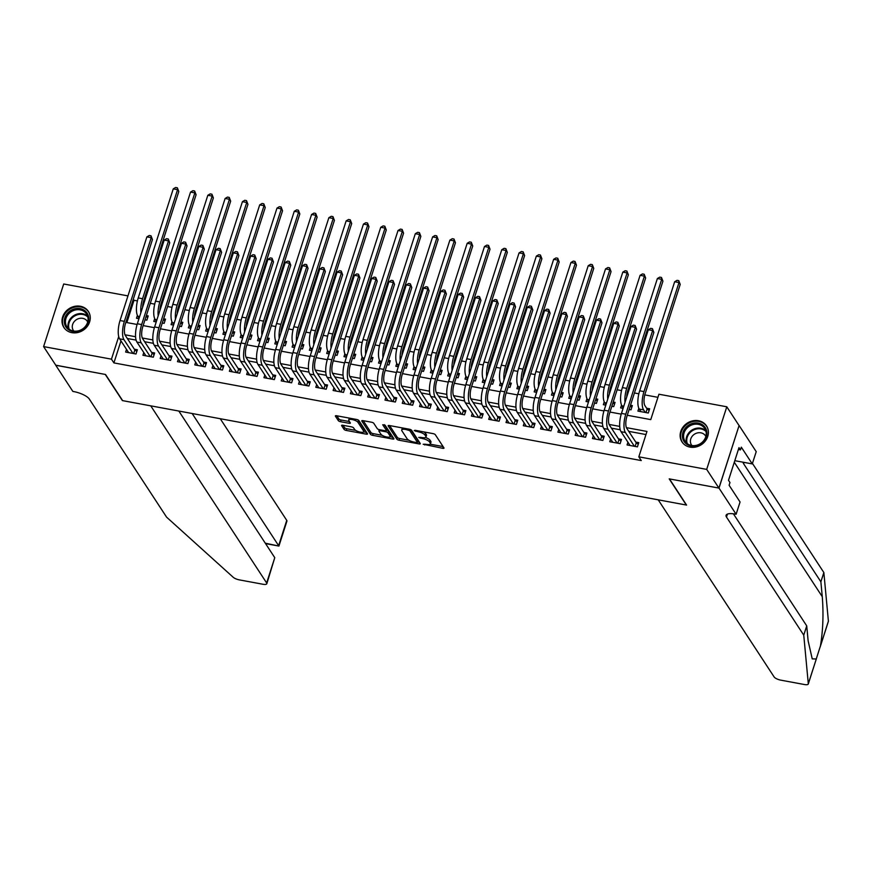 <?xml version="1.0" encoding="UTF-8"?>
<svg xmlns="http://www.w3.org/2000/svg" width="872" height="872" viewBox="0 0 872 872"><rect width="100%" height="100%" fill="white"/><g stroke="black" fill="none" stroke-linecap="round" stroke-linejoin="round"><path stroke-width="1.31" d="M423.171 444.23L442.725 448.306A1.842 0.589 -162.2 0 0 444.001 448.132A1.842 0.589 -162.2 0 0 443.935 447.881L435.302 434.681A1.842 0.589 -162.2 0 0 433.122 433.635L415.094 430.288L414.233 430.583L418.091 431.749A5.897 1.897 -162.2 0 1 425.067 435.106L425.787 436.207A5.897 1.897 -162.2 0 1 425.961 437.003A5.897 1.897 -162.2 0 1 421.885 437.548L418.702 437.406L422.56 438.572A5.897 1.897 -162.2 0 1 429.525 441.93L430.245 443.031A5.897 1.897 -162.2 0 1 430.43 443.826A5.897 1.897 -162.2 0 1 426.353 444.371L423.171 444.23M80.366 306.257A14.639 12.884 146.8 0 1 88.377 311.435A14.639 12.884 146.8 0 1 87.146 326.586A14.639 12.884 146.8 0 1 71.886 332.657A14.639 12.884 146.8 0 1 63.874 327.469A14.639 12.884 146.8 0 1 65.106 312.329A14.639 12.884 146.8 0 1 80.366 306.257M698.494 420.729A14.639 12.884 146.8 0 1 706.516 425.918A14.639 12.884 146.8 0 1 705.284 441.058A14.639 12.884 146.8 0 1 690.024 447.129A14.639 12.884 146.8 0 1 682.013 441.951A14.639 12.884 146.8 0 1 683.234 426.811A14.639 12.884 146.8 0 1 698.494 420.729M342.849 425.264A1.842 0.589 -162.2 0 0 341.584 425.438A1.842 0.589 -162.2 0 0 341.639 425.678L344.058 429.384A1.842 0.589 -162.2 0 0 346.238 430.43L366.262 434.147A1.842 0.589 -162.2 0 0 367.537 433.973A1.842 0.589 -162.2 0 0 367.483 433.722L358.839 420.522A1.842 0.589 -162.2 0 0 356.659 419.476L336.636 415.759A1.842 0.589 -162.2 0 0 335.36 415.933A1.842 0.589 -162.2 0 0 335.426 416.184L338.347 420.653A1.842 0.589 -162.2 0 0 340.527 421.71L349.094 423.291A1.842 0.589 -162.2 0 0 350.37 423.127A1.842 0.589 -162.2 0 0 350.315 422.876L348.865 420.653A4.927 1.591 -162.2 0 1 348.713 419.988A4.927 1.591 -162.2 0 1 352.997 419.726A4.927 1.591 -162.2 0 1 357.945 422.331L363.635 431.03A4.927 1.591 -162.2 0 1 363.788 431.695A4.927 1.591 -162.2 0 1 359.493 431.956A4.927 1.591 -162.2 0 1 354.555 429.351L353.607 427.901A1.842 0.589 -162.2 0 0 351.427 426.855L342.849 425.264M718.997 488.091L669.467 478.924L686.58 505.084L658.218 499.83L774.129 676.955A5.635 1.82 -162.2 0 0 780.778 680.149L804.376 684.52A5.635 1.82 -162.2 0 0 808.279 684.008A5.635 1.82 -162.2 0 0 808.3 683.757L803.755 635.154L726.485 517.063A13.145 4.24 17.8 0 1 726.082 515.287A13.145 4.24 17.8 0 1 735.161 514.077L736.121 514.251L718.997 488.091L739.096 425.492L718.909 488.08L669.206 478.87L686.318 505.03L122.647 400.64L105.534 374.48L55.83 365.281L43.6 346.598L63.7 283.989L127.955 295.891M718.909 488.08L706.691 469.398L638.827 456.83L646.97 431.444L626.412 427.64M120.979 340.898L113.905 362.905L641.269 460.569L638.827 456.83M113.905 362.905L111.463 359.166L43.6 346.598M396.847 439.161A1.842 0.589 -162.2 0 0 399.016 440.207L419.05 443.913A1.842 0.589 -162.2 0 0 420.326 443.75A1.842 0.589 -162.2 0 0 420.26 443.499L411.628 430.299A1.842 0.589 -162.2 0 0 409.448 429.242L389.424 425.536A1.842 0.589 -162.2 0 0 388.149 425.71A1.842 0.589 -162.2 0 0 388.204 425.961L396.847 439.161L397.381 437.472A1.842 0.589 -162.2 0 0 399.561 438.518L408.913 440.251M392.651 439.03L372.627 435.324A1.842 0.589 -162.2 0 1 370.447 434.278L361.815 421.067A1.842 0.589 -162.2 0 1 361.749 420.816A1.842 0.589 -162.2 0 1 363.025 420.653L371.603 422.233A1.842 0.589 -162.2 0 1 373.772 423.291L377.282 428.643A1.842 0.589 -162.2 0 0 379.462 429.689L385.141 430.746A1.842 0.589 -162.2 0 0 386.416 430.572A1.842 0.589 -162.2 0 0 386.361 430.321L382.71 424.751L385.086 425.187L393.872 438.616A1.842 0.589 -162.2 0 1 393.926 438.856A1.842 0.589 -162.2 0 1 392.651 439.03L393.141 437.504M145.003 319.806L146.867 320.155L148.229 315.926L146.354 315.577M162.29 323.011L164.154 323.359L165.517 319.13L163.642 318.781M179.578 326.215L181.452 326.564L182.804 322.335L180.94 321.986M196.865 329.42L198.74 329.758L200.102 325.529L198.227 325.191M214.163 332.613L216.027 332.962L217.39 328.733L215.515 328.384M231.451 335.818L233.325 336.167L234.677 331.938L232.813 331.589M248.738 339.023L250.613 339.372L251.964 335.142L250.101 334.793M266.025 342.227L267.9 342.576L269.263 338.336L267.388 337.998M283.324 345.432L285.188 345.77L286.55 341.541L284.675 341.192M300.611 348.626L302.486 348.974L303.838 344.745L301.974 344.396M317.899 351.83L319.773 352.179L321.136 347.95L319.261 347.601M335.197 355.035L337.061 355.384L338.423 351.154L336.548 350.806M352.484 358.239L354.348 358.577L355.711 354.348L353.836 354.01M369.772 361.433L371.646 361.782L372.998 357.553L371.134 357.204M387.059 364.638L388.934 364.987L390.296 360.757L388.422 360.409M404.357 367.842L406.221 368.191L407.584 363.962L405.709 363.613M421.645 371.047L423.52 371.385L424.871 367.156L423.007 366.818M438.932 374.241L440.807 374.589L442.159 370.36L440.295 370.011M456.23 377.445L458.094 377.794L459.457 373.565L457.582 373.216M473.518 380.65L475.382 380.999L476.744 376.769L474.869 376.421M490.805 383.854L492.68 384.203L494.032 379.963L492.168 379.625M508.093 387.059L509.967 387.397L511.33 383.168L509.455 382.819M525.391 390.253L527.255 390.602L528.617 386.372L526.743 386.024M542.678 393.457L544.553 393.806L545.905 389.577L544.041 389.228M559.966 396.662L561.841 397.011L563.192 392.782L561.328 392.433M577.253 399.867L579.128 400.204L580.49 395.975L578.616 395.637M594.551 403.06L596.415 403.409L597.778 399.18L595.903 398.831M611.839 406.265L613.714 406.614L615.065 402.384L613.201 402.036M629.126 409.469L631.001 409.818L632.364 405.589L630.489 405.24M627.927 442.213L627.055 444.938L637.421 446.856L638.784 442.627L635.753 442.071M610.64 439.008L609.757 441.733L620.134 443.652L621.496 439.423L618.466 438.867M593.342 435.804L592.47 438.529L602.846 440.447L604.209 436.218L601.179 435.662M576.054 432.599L575.182 435.324L585.559 437.254L586.911 433.024L583.891 432.458M558.767 429.406L557.895 432.131L568.261 434.049L569.623 429.82L566.593 429.253M541.479 426.201L540.596 428.926L550.973 430.844L552.336 426.615L549.306 426.059M524.181 422.996L523.309 425.721L533.686 427.64L535.037 423.411L532.018 422.855M506.894 419.792L506.022 422.517L516.398 424.446L517.75 420.217L514.731 419.65M489.606 416.587L488.723 419.323L499.1 421.241L500.463 417.012L497.432 416.445M472.308 413.393L471.436 416.118L481.813 418.037L483.175 413.808L480.145 413.252M455.021 410.189L454.149 412.914L464.525 414.832L465.877 410.603L462.858 410.047M437.733 406.984L436.861 409.709L447.227 411.639L448.59 407.398L445.559 406.843M420.446 403.78L419.563 406.516L429.94 408.434L431.302 404.205L428.272 403.638M403.147 400.586L402.275 403.311L412.652 405.229L414.004 401L410.985 400.444M385.86 397.381L384.988 400.106L395.365 402.025L396.716 397.796L393.697 397.24M368.573 394.177L367.701 396.902L378.067 398.82L379.429 394.591L376.399 394.035M351.285 390.972L350.402 393.697L360.779 395.626L362.142 391.397L359.111 390.83M333.987 387.778L333.115 390.503L343.492 392.422L344.843 388.193L341.824 387.626M316.7 384.574L315.828 387.299L326.193 389.217L327.556 384.988L324.526 384.432M299.412 381.369L298.529 384.094L308.906 386.013L310.269 381.783L307.238 381.228M282.114 378.165L281.242 380.89L291.619 382.819L292.97 378.59L289.951 378.023M264.826 374.96L263.954 377.696L274.331 379.614L275.683 375.385L272.663 374.818M247.539 371.766L246.667 374.491L257.033 376.41L258.395 372.18L255.365 371.625M230.252 368.562L229.369 371.287L239.745 373.205L241.108 368.976L238.078 368.42M212.953 365.357L212.081 368.082L222.458 370.011L223.81 365.771L220.79 365.215M195.666 362.153L194.794 364.888L205.171 366.807L206.522 362.578L203.492 362.011M178.379 358.959L177.496 361.684L187.872 363.602L189.235 359.373L186.205 358.817M161.08 355.754L160.208 358.479L170.585 360.398L171.948 356.168L168.917 355.613M143.793 352.55L142.921 355.275L153.298 357.193L154.649 352.964L151.63 352.408M645.978 434.55L628.756 431.357M620.232 429.776L611.457 428.152M602.944 426.582L594.17 424.958M585.646 423.378L576.883 421.754M568.359 420.173L559.584 418.549M551.071 416.969L542.297 415.345M533.784 413.775L525.009 412.14M516.486 410.57L507.722 408.946M499.198 407.366L490.424 405.742M481.911 404.161L473.136 402.537M464.623 400.957L455.849 399.332M447.325 397.763L438.562 396.139M430.038 394.558L421.263 392.934M412.75 391.354L403.976 389.73M395.452 388.149L386.688 386.525M378.165 384.955L369.39 383.331M360.877 381.751L352.103 380.127M343.59 378.546L334.815 376.922M326.292 375.342L317.528 373.717M309.004 372.137L300.23 370.513M291.717 368.943L282.942 367.319M274.418 365.739L265.655 364.115M257.131 362.534L248.357 360.91M239.844 359.329L231.069 357.705M222.556 356.136L213.782 354.512M205.258 352.931L196.494 351.307M187.971 349.727L179.196 348.102M170.683 346.522L161.909 344.898M153.396 343.328L144.621 341.704M136.097 340.124L127.334 338.5M126.505 349.345L125.633 352.07L135.999 353.999L137.362 349.77L134.332 349.203M657.924 397.327L644.789 394.896M638.838 393.784L634.424 392.967M628.385 391.855L627.502 391.692M621.551 390.591L617.136 389.773M611.098 388.65L610.215 388.487M604.252 387.386L599.849 386.569M593.799 385.446L592.927 385.282M586.965 384.181L582.551 383.364M576.512 382.241L575.629 382.089M569.678 380.977L565.263 380.159M559.225 379.048L558.342 378.884M552.39 377.783L547.976 376.966M541.926 375.843L541.054 375.679M535.092 374.579L530.688 373.761M524.639 372.638L523.756 372.475M517.805 371.374L513.39 370.556M507.351 369.434L506.469 369.27M500.517 368.169L496.103 367.352M490.064 366.24L489.181 366.077M483.219 364.965L478.815 364.158M472.766 363.035L471.894 362.872M465.931 361.771L461.517 360.954M455.478 359.831L454.595 359.667M448.644 358.566L444.23 357.749M438.191 356.626L437.308 356.463M431.357 355.362L426.942 354.544M420.904 353.433L420.021 353.269M414.058 352.157L409.655 351.34M403.605 350.228L402.733 350.064M396.771 348.964L392.356 348.146M386.318 347.023L385.435 346.86M379.483 345.759L375.069 344.941M369.03 343.819L368.148 343.655M362.185 342.554L357.782 341.737M351.732 340.614L350.86 340.462M344.898 339.35L340.494 338.532M334.445 337.42L333.562 337.257M327.61 336.156L323.196 335.339M317.157 334.216L316.274 334.052M310.323 332.951L305.909 332.134M299.87 331.011L298.987 330.848M293.025 329.747L288.621 328.929M282.572 327.807L281.7 327.643M275.737 326.542L271.323 325.725M265.284 324.613L264.401 324.449M258.45 323.338L254.035 322.531M247.997 321.408L247.114 321.245M241.163 320.144L236.748 319.326M230.699 318.204L229.827 318.04M223.864 316.939L219.461 316.122M213.411 314.999L212.528 314.836M206.577 313.735L202.162 312.917M196.124 311.805L195.241 311.642M189.289 310.53L184.875 309.713M178.836 308.601L177.953 308.437M171.991 307.336L167.588 306.519M161.538 305.396L160.666 305.233M154.704 304.132L150.289 303.314M144.251 302.192L143.368 302.028M137.416 300.927L134.005 300.295L126.854 322.575M638.827 408.27L637.912 411.094L648.288 413.012L649.651 408.783L646.621 408.227M621.529 405.066L620.624 407.889L623.088 408.347M604.242 401.861L603.337 404.695L605.8 405.142M586.954 398.657L586.049 401.491L588.502 401.948M569.667 395.463L568.751 398.286L571.215 398.744M552.368 392.258L551.464 395.081L553.927 395.539M535.081 389.054L534.176 391.888L536.64 392.335M517.794 385.849L516.889 388.683L519.341 389.141M500.506 382.655L499.591 385.478L502.054 385.936M483.208 379.451L482.303 382.274L484.767 382.732M465.921 376.246L465.016 379.08L467.468 379.527M448.633 373.042L447.718 375.876L450.181 376.333M431.335 369.848L430.43 372.671L432.894 373.129M414.047 366.643L413.143 369.466L415.606 369.924M396.76 363.439L395.855 366.262L398.308 366.72M379.473 360.234L378.557 363.068L381.02 363.515M362.174 357.03L361.27 359.863L363.733 360.321M344.887 353.836L343.982 356.659L346.435 357.117M327.6 350.631L326.684 353.454L329.147 353.912M310.301 347.427L309.397 350.261L311.86 350.708M293.014 344.222L292.109 347.056L294.573 347.514M275.726 341.028L274.822 343.851L277.274 344.309M258.439 337.824L257.523 340.647L259.987 341.105M241.141 334.619L240.236 337.453L242.699 337.9M223.853 331.415L222.949 334.248L225.412 334.706M206.566 328.221L205.65 331.044L208.114 331.502M189.279 325.016L188.363 327.839L190.826 328.297M171.98 321.812L171.076 324.635L173.539 325.093M154.693 318.607L153.788 321.441L156.241 321.888M137.405 315.402L136.49 318.236L138.953 318.694M739.009 425.482L726.79 406.788L706.691 469.398M134.005 300.295L133.296 299.205M627.273 415.257L650.774 419.606L658.927 394.22L726.79 406.788M125.851 322.389L137.111 324.471M143.139 325.594L154.399 327.676M160.426 328.798L171.686 330.88M177.725 331.992L188.973 334.085M195.012 335.197L206.272 337.279M212.299 338.401L223.559 340.483M229.598 341.606L240.846 343.688M246.885 344.811L258.134 346.893M264.172 348.004L275.432 350.097M281.46 351.209L292.72 353.291M298.758 354.413L310.007 356.495M316.046 357.618L327.305 359.7M333.333 360.812L344.593 362.905M350.631 364.016L361.88 366.098M367.919 367.221L379.167 369.303M385.206 370.426L396.466 372.508M402.493 373.619L413.753 375.712M419.792 376.824L431.041 378.917M437.079 380.029L448.339 382.11M454.367 383.233L465.626 385.315M471.654 386.438L482.914 388.52M488.952 389.631L500.201 391.724M506.24 392.836L517.499 394.918M523.527 396.041L534.787 398.123M540.825 399.245L552.074 401.327M558.113 402.439L569.372 404.532M575.4 405.644L586.66 407.725M592.688 408.848L603.947 410.93M609.986 412.053L621.235 414.135M118.723 336.57L111.463 359.166M619.698 426.397L609.114 424.435M602.41 423.193L591.826 421.231M585.123 419.999L574.539 418.037M567.825 416.794L557.241 414.832M550.537 413.59L539.953 411.628M533.25 410.385L522.666 408.423M515.962 407.18L505.379 405.229M498.664 403.987L488.08 402.025M481.377 400.782L470.793 398.82M464.089 397.578L453.505 395.615M446.791 394.373L436.207 392.422M429.504 391.179L418.92 389.217M412.216 387.975L401.632 386.013M394.929 384.77L384.345 382.808M377.631 381.565L367.047 379.603M360.343 378.361L349.759 376.41M343.056 375.167L332.472 373.205M325.768 371.963L315.184 370M308.47 368.758L297.886 366.796M291.183 365.553L280.599 363.602M273.895 362.36L263.311 360.398M256.597 359.155L246.013 357.193M239.31 355.95L228.726 353.988M222.022 352.746L211.438 350.795M204.735 349.552L194.151 347.59M187.436 346.348L176.853 344.386M170.149 343.143L159.565 341.181M152.862 339.938L142.278 337.976M135.563 336.734L124.979 334.783M430.43 443.826L430.975 442.137A5.897 1.897 -162.2 0 0 430.79 441.33L430.245 443.031M425.46 437.493A5.897 1.897 -162.2 0 1 430.07 440.24L430.79 441.33M425.961 437.003L426.506 435.313A5.897 1.897 -162.2 0 0 426.321 434.518L425.787 436.207M423.77 431.902A5.897 1.897 -162.2 0 1 425.601 433.417L426.321 434.518M430.158 444.186L443.085 446.573M389.599 425.569L397.381 437.472M417.579 441.853L419.41 442.191M416.511 442.551L417.361 442.257L409.775 430.659L405.785 429.471A5.897 1.897 -162.2 0 0 401.709 430.016A5.897 1.897 -162.2 0 0 401.894 430.812L407.082 438.736A5.897 1.897 -162.2 0 0 414.047 442.093L416.511 442.551M417.808 440.851L417.361 442.257M410.788 429.689L417.906 440.556M402.526 427.967A5.897 1.897 -162.2 0 0 402.254 428.326L401.709 430.016M393.021 437.308L390.024 436.752M382.176 435.302L373.172 433.635L372.627 435.324M363.21 420.685L370.992 432.577A1.842 0.589 -162.2 0 0 373.172 433.635M386.765 429.046A1.842 0.589 -162.2 0 0 386.961 428.882A1.842 0.589 -162.2 0 0 386.906 428.632L384.312 424.675M380.922 434.202A4.927 1.591 -162.2 0 0 385.86 436.807A4.927 1.591 -162.2 0 0 390.155 436.545A4.927 1.591 -162.2 0 0 390.002 435.88L387.996 432.817A1.842 0.589 -162.2 0 0 385.816 431.771L380.127 430.714A1.842 0.589 -162.2 0 0 378.851 430.888A1.842 0.589 -162.2 0 0 378.917 431.139L380.922 434.202M390.155 436.545L390.689 434.856A4.927 1.591 -162.2 0 0 390.536 434.191L390.002 435.88M386.558 430.114A1.842 0.589 -162.2 0 1 388.531 431.128L390.536 434.191M363.788 431.695L364.322 430.005A4.927 1.591 -162.2 0 0 364.169 429.34L363.635 431.03M357.422 419.672A4.927 1.591 -162.2 0 1 358.49 420.642L364.169 429.34M349.345 418.113A4.927 1.591 -162.2 0 0 349.247 418.298L348.713 419.988M336.821 415.802L338.892 418.963A1.842 0.589 -162.2 0 0 341.072 420.01L349.454 421.568M343.034 425.296L344.603 427.694A1.842 0.589 -162.2 0 0 346.784 428.741L355.743 430.397M363.689 431.869L366.632 432.414M645.956 412.587L647.111 408.979L644.931 405.644A9.385 3.281 -79.5 0 1 645.204 393.457L680.215 284.403L678.994 282.539L643.983 391.583A14.083 4.927 100.5 0 0 643.58 409.884L645.269 412.456M647.111 408.979L649.117 410.45M674.677 281.732L677.043 280.337L678.776 280.653L678.994 282.539L674.677 281.732L639.667 390.787A14.083 4.927 100.5 0 0 639.252 409.077L640.942 411.66M678.776 280.653L680.215 284.403M635.089 446.42L636.255 442.823L626.739 428.283A9.385 3.281 -79.5 0 1 627.012 416.086L653.869 332.417L652.648 330.543L625.78 414.211A14.083 4.927 100.5 0 0 625.377 432.512L634.402 446.3M648.321 329.747L650.697 328.341L652.419 328.668L652.648 330.543L648.321 329.747L621.464 413.415A14.083 4.927 100.5 0 0 621.06 431.705L630.074 445.494M636.255 442.823L638.25 444.295M652.419 328.668L653.869 332.417M691.987 423.563A12.666 11.14 146.8 0 1 706.593 430.692A12.666 11.14 146.8 0 1 697.317 445.505A12.666 11.14 146.8 0 1 682.711 438.365A12.666 11.14 146.8 0 1 691.987 423.563M697.36 445.058A11.728 10.322 -33.2 0 0 704.718 428.479A11.728 10.322 -33.2 0 0 692.433 424.74A11.728 10.322 -33.2 0 0 685.076 441.33A11.728 10.322 -33.2 0 0 697.36 445.058M705.84 436.447A8.349 7.347 -33.2 0 0 705.459 435.782A8.349 7.347 -33.2 0 0 696.717 433.122A8.349 7.347 -33.2 0 0 691.474 444.938A8.349 7.347 -33.2 0 0 691.932 445.548M707.399 427.542A14.552 12.797 -33.2 0 0 706.821 426.561A14.552 12.797 -33.2 0 0 691.594 421.928A14.552 12.797 -33.2 0 0 682.482 442.496A14.552 12.797 -33.2 0 0 683.147 443.412M73.858 309.08A12.666 11.14 146.8 0 1 88.464 316.22A12.666 11.14 146.8 0 1 79.178 331.022A12.666 11.14 146.8 0 1 64.583 323.894A12.666 11.14 146.8 0 1 73.858 309.08M79.221 330.586A11.728 10.322 -33.2 0 0 86.579 314.007A11.728 10.322 -33.2 0 0 74.305 310.269A11.728 10.322 -33.2 0 0 66.948 326.847A11.728 10.322 -33.2 0 0 79.221 330.586M87.701 321.975A8.349 7.347 -33.2 0 0 87.32 321.31A8.349 7.347 -33.2 0 0 78.578 318.651A8.349 7.347 -33.2 0 0 73.346 330.455A8.349 7.347 -33.2 0 0 73.804 331.077M89.26 313.059A14.552 12.797 -33.2 0 0 88.693 312.089A14.552 12.797 -33.2 0 0 73.466 307.456A14.552 12.797 -33.2 0 0 64.343 328.025A14.552 12.797 -33.2 0 0 65.008 328.929M803.755 635.154L806.731 625.889L808.126 640.789L812.224 658.872L816.247 658.992L820.454 645.901C823.015 630.314 823.626 613.921 822.274 596.71L820.879 581.809L743.609 463.73A13.145 4.24 17.8 0 1 743.14 462.225M808.3 683.757L816.454 658.524M820.192 646.882L828.4 621.147L823.855 572.544L752.438 463.413M820.879 581.809L823.855 572.544M733.385 513.804L806.731 625.889M736.121 514.251L740.056 501.989L729.101 485.246L729.973 482.543L728.502 480.298L738.987 447.641L740.459 449.887L741.32 447.173L752.274 463.915L756.22 451.652L739.096 425.492M734.802 460.678L752.274 463.915M738.388 449.505L740.459 449.887M55.764 365.183L105.272 374.437L122.396 400.597L150.747 405.851L266.647 582.965L274.767 557.677L178.825 411.05M274.767 557.677L266.821 583.728A5.635 1.82 -162.2 0 1 262.93 584.251L239.331 579.88A5.635 1.82 -162.2 0 1 233.173 577.242L166.596 517.151L89.336 399.071A13.145 4.24 -162.2 0 0 73.804 391.593L72.856 391.419L55.743 365.259M192.156 413.513L278.626 545.665L286.746 520.366A5.635 1.82 17.8 0 1 286.921 521.129L278.92 546.068L265.295 543.191M220.235 418.713L286.746 520.366M266.821 583.728A5.635 1.82 -162.2 0 0 266.647 582.965M630.216 406.069L631.818 407.257M626.717 397.033A9.385 3.281 -79.5 0 1 627.916 390.253L662.927 281.198L661.706 279.334L657.379 278.539L622.368 387.582A14.083 4.927 100.5 0 0 621.965 405.872L623.251 407.845M657.379 278.539L659.755 277.132L661.477 277.46L662.927 281.198M661.477 277.46L661.706 279.334L626.696 388.378A14.083 4.927 100.5 0 0 625.017 402.341M612.929 402.864L614.531 404.052M609.43 393.828A9.385 3.281 -79.5 0 1 610.629 387.048L645.64 278.005L644.419 276.13L640.092 275.334L605.081 384.378A14.083 4.927 100.5 0 0 604.678 402.679L605.964 404.641M640.092 275.334L642.457 273.928L644.19 274.255L645.64 278.005M644.19 274.255L644.419 276.13L609.408 385.184A14.083 4.927 100.5 0 0 607.73 399.136M595.641 399.67L597.244 400.848M592.143 390.623A9.385 3.281 -79.5 0 1 593.331 383.844L628.352 274.8L627.121 272.925L622.804 272.129L587.793 381.173A14.083 4.927 100.5 0 0 587.379 399.474L588.665 401.436M622.804 272.129L625.169 270.734L626.903 271.05L628.352 274.8M626.903 271.05L627.121 272.925L592.11 381.98A14.083 4.927 100.5 0 0 590.431 395.932M578.354 396.466L579.956 397.643M574.844 387.43A9.385 3.281 -79.5 0 1 576.043 380.639L611.054 271.595L609.833 269.731L605.517 268.925L570.495 377.979A14.083 4.927 100.5 0 0 570.092 396.27L571.378 398.232M605.517 268.925L607.882 267.53L609.615 267.846L611.054 271.595M609.615 267.846L609.833 269.731L574.822 378.775A14.083 4.927 100.5 0 0 573.144 392.738M617.801 443.227L618.957 439.619L609.441 425.078A9.385 3.281 -79.5 0 1 609.713 412.881L636.582 329.213L635.361 327.338L608.493 411.006A14.083 4.927 100.5 0 0 608.089 429.307L617.114 443.096M631.034 326.542L633.399 325.147L635.132 325.463L635.361 327.338L631.034 326.542L604.176 410.211A14.083 4.927 100.5 0 0 603.762 428.501L612.787 442.289M618.957 439.619L620.962 441.09M635.132 325.463L636.582 329.213M600.514 440.022L601.669 436.414L592.153 421.874A9.385 3.281 -79.5 0 1 592.426 409.677L619.284 326.008L618.063 324.144L591.205 407.813A14.083 4.927 100.5 0 0 590.802 426.103L599.816 439.891M613.746 323.338L616.112 321.942L617.845 322.259L618.063 324.144L613.746 323.338L586.878 407.006A14.083 4.927 100.5 0 0 586.475 425.307L595.5 439.096M601.669 436.414L603.664 437.886M617.845 322.259L619.284 326.008M583.226 436.818L584.382 433.21L574.866 418.669A9.385 3.281 -79.5 0 1 575.139 406.472L601.996 322.803L600.775 320.94L573.918 404.608A14.083 4.927 100.5 0 0 573.504 422.898L582.529 436.687M596.448 320.133L598.824 318.738L600.557 319.054L600.775 320.94L596.448 320.133L569.59 403.801A14.083 4.927 100.5 0 0 569.187 422.103L578.201 435.891M584.382 433.21L586.376 434.692M600.557 319.054L601.996 322.803M565.928 433.613L567.083 430.005L557.579 415.464A9.385 3.281 -79.5 0 1 557.84 403.267L584.709 319.61L583.488 317.735L556.619 401.403A14.083 4.927 100.5 0 0 556.216 419.705L565.241 433.493M579.161 316.939L581.537 315.533L583.259 315.86L583.488 317.735L579.161 316.939L552.303 400.608A14.083 4.927 100.5 0 0 551.889 418.898L560.914 432.686M567.083 430.005L569.089 431.487M583.259 315.86L584.709 319.61M561.056 393.261L562.658 394.449M557.557 384.225A9.385 3.281 -79.5 0 1 558.756 377.445L593.767 268.391L592.546 266.527L588.219 265.72L553.208 374.775A14.083 4.927 100.5 0 0 552.804 393.065L554.091 395.027M588.219 265.72L590.595 264.325L592.317 264.641L593.767 268.391M592.317 264.641L592.546 266.527L557.535 375.57A14.083 4.927 100.5 0 0 555.856 389.533M548.641 430.419L549.796 426.811L540.28 412.271A9.385 3.281 -79.5 0 1 540.553 400.074L567.421 316.405L566.19 314.53L539.332 398.199A14.083 4.927 100.5 0 0 538.929 416.5L547.943 430.288M561.873 313.735L564.239 312.34L565.972 312.656L566.19 314.53L561.873 313.735L535.005 397.403A14.083 4.927 100.5 0 0 534.601 415.693L543.627 429.482M549.796 426.811L551.802 428.283M565.972 312.656L567.421 316.405M543.768 390.057L545.371 391.245M540.269 381.02A9.385 3.281 -79.5 0 1 541.468 374.241L576.479 265.197L575.258 263.322L570.931 262.526L535.92 371.57A14.083 4.927 100.5 0 0 535.517 389.86L536.803 391.833M570.931 262.526L573.296 261.12L575.029 261.447L576.479 265.197M575.029 261.447L575.258 263.322L540.237 372.366A14.083 4.927 100.5 0 0 538.569 386.329M531.353 427.215L532.509 423.607L522.993 409.066A9.385 3.281 -79.5 0 1 523.265 396.869L550.123 313.201L548.902 311.337L522.045 395.005A14.083 4.927 100.5 0 0 521.63 413.295L530.656 427.084M544.586 310.53L546.951 309.135L548.684 309.451L548.902 311.337L544.586 310.53L517.717 394.199A14.083 4.927 100.5 0 0 517.314 412.5L526.339 426.288M532.509 423.607L534.503 425.078M548.684 309.451L550.123 313.201M526.481 386.852L528.083 388.04M522.982 377.816A9.385 3.281 -79.5 0 1 524.17 371.036L559.181 261.992L557.96 260.118L553.644 259.322L518.633 368.365A14.083 4.927 100.5 0 0 518.219 386.667L519.505 388.629M553.644 259.322L556.009 257.927L557.742 258.243L559.181 261.992M557.742 258.243L557.96 260.118L522.949 369.172A14.083 4.927 100.5 0 0 521.271 383.124M514.055 424.01L515.221 420.402L505.706 405.862A9.385 3.281 -79.5 0 1 505.978 393.664L532.836 309.996L531.615 308.132L504.746 391.8A14.083 4.927 100.5 0 0 504.343 410.091L513.368 423.879M527.288 307.326L529.664 305.93L531.386 306.246L531.615 308.132L527.288 307.326L500.43 390.994A14.083 4.927 100.5 0 0 500.027 409.295L509.041 423.084M515.221 420.402L517.216 421.885M531.386 306.246L532.836 309.996M509.194 383.658L510.785 384.835M505.684 374.622A9.385 3.281 -79.5 0 1 506.883 367.831L541.894 258.788L540.673 256.924L536.345 256.117L501.335 365.161A14.083 4.927 100.5 0 0 500.931 383.462L502.218 385.424M536.345 256.117L538.722 254.722L540.444 255.038L541.894 258.788M540.444 255.038L540.673 256.924L505.662 365.968A14.083 4.927 100.5 0 0 503.983 379.92M496.768 420.805L497.923 417.198L488.407 402.657A9.385 3.281 -79.5 0 1 488.68 390.46L515.548 306.791L514.327 304.928L487.459 388.596A14.083 4.927 100.5 0 0 487.056 406.886L496.081 420.675M510 304.132L512.365 302.726L514.099 303.053L514.327 304.928L510 304.132L483.143 387.8A14.083 4.927 100.5 0 0 482.728 406.09L491.754 419.879M497.923 417.198L499.928 418.68M514.099 303.053L515.548 306.791M491.895 380.454L493.498 381.631M488.396 371.418A9.385 3.281 -79.5 0 1 489.595 364.638L524.606 255.583L523.385 253.719L519.058 252.913L484.047 361.967A14.083 4.927 100.5 0 0 483.644 380.257L484.93 382.219M519.058 252.913L521.434 251.518L523.156 251.834L524.606 255.583M523.156 251.834L523.385 253.719L488.375 362.763A14.083 4.927 100.5 0 0 486.696 376.726M479.48 417.601L480.636 414.004L471.12 399.463A9.385 3.281 -79.5 0 1 471.392 387.266L498.261 303.598L497.029 301.723L470.172 385.391A14.083 4.927 100.5 0 0 469.768 403.692L478.783 417.481M492.713 300.927L495.078 299.521L496.811 299.848L497.029 301.723L492.713 300.927L465.844 384.596A14.083 4.927 100.5 0 0 465.441 402.886L474.466 416.674M480.636 414.004L482.63 415.475M496.811 299.848L498.261 303.598M474.608 377.249L476.21 378.437M471.109 368.213A9.385 3.281 -79.5 0 1 472.308 361.433L507.319 252.379L506.087 250.515L501.771 249.719L466.76 358.763A14.083 4.927 100.5 0 0 466.346 377.053L467.632 379.026M501.771 249.719L504.136 248.313L505.869 248.64L507.319 252.379M505.869 248.64L506.087 250.515L471.076 359.558A14.083 4.927 100.5 0 0 469.398 373.521M462.193 414.407L463.348 410.799L453.832 396.259A9.385 3.281 -79.5 0 1 454.105 384.062L480.963 300.393L479.742 298.518L452.884 382.187A14.083 4.927 100.5 0 0 452.47 400.488L461.495 414.276M475.425 297.723L477.791 296.327L479.524 296.644L479.742 298.518L475.425 297.723L448.557 381.391A14.083 4.927 100.5 0 0 448.154 399.681L457.179 413.47M463.348 410.799L465.343 412.271M479.524 296.644L480.963 300.393M457.32 374.044L458.923 375.233M453.822 365.008A9.385 3.281 -79.5 0 1 455.01 358.228L490.02 249.185L488.8 247.31L484.483 246.514L449.472 355.558A14.083 4.927 100.5 0 0 449.058 373.859L450.344 375.821M484.483 246.514L486.849 245.108L488.582 245.435L490.02 249.185M488.582 245.435L488.8 247.31L453.789 356.365A14.083 4.927 100.5 0 0 452.11 370.317M444.894 411.203L446.061 407.595L436.545 393.054A9.385 3.281 -79.5 0 1 436.807 380.857L463.675 297.188L462.454 295.325L435.586 378.993A14.083 4.927 100.5 0 0 435.183 397.283L444.208 411.072M458.127 294.518L460.503 293.123L462.225 293.439L462.454 295.325L458.127 294.518L431.269 378.186A14.083 4.927 100.5 0 0 430.855 396.488L439.88 410.276M446.061 407.595L448.055 409.066M462.225 293.439L463.675 297.188M440.022 370.851L441.624 372.028M436.523 361.804A9.385 3.281 -79.5 0 1 437.722 355.024L472.733 245.98L471.512 244.106L467.185 243.31L432.174 352.353A14.083 4.927 100.5 0 0 431.771 370.655L433.057 372.617M467.185 243.31L469.561 241.915L471.283 242.231L472.733 245.98M471.283 242.231L471.512 244.106L436.501 353.16A14.083 4.927 100.5 0 0 434.823 367.112M427.607 407.998L428.762 404.39L419.247 389.849A9.385 3.281 -79.5 0 1 419.519 377.652L446.388 293.984L445.167 292.12L418.298 375.788A14.083 4.927 100.5 0 0 417.895 394.079L426.92 407.867M440.84 291.324L443.205 289.918L444.938 290.245L445.167 292.12L440.84 291.324L413.971 374.982A14.083 4.927 100.5 0 0 413.568 393.283L422.593 407.071M428.762 404.39L430.768 405.872M444.938 290.245L446.388 293.984M422.735 367.646L424.337 368.823M419.236 358.61A9.385 3.281 -79.5 0 1 420.435 351.819L455.446 242.776L454.225 240.912L449.898 240.105L414.887 349.16A14.083 4.927 100.5 0 0 414.483 367.45L415.77 369.412M449.898 240.105L452.263 238.71L453.996 239.026L455.446 242.776M453.996 239.026L454.225 240.912L419.214 349.955A14.083 4.927 100.5 0 0 417.535 363.918M410.32 404.793L411.475 401.196L401.959 386.656A9.385 3.281 -79.5 0 1 402.232 374.459L429.089 290.79L427.869 288.915L401.011 372.584A14.083 4.927 100.5 0 0 400.597 390.885L409.622 404.673M423.552 288.12L425.918 286.714L427.651 287.041L427.869 288.915L423.552 288.12L396.684 371.788A14.083 4.927 100.5 0 0 396.28 390.078L405.306 403.867M411.475 401.196L413.47 402.668M427.651 287.041L429.089 290.79M405.447 364.442L407.05 365.63M401.948 355.405A9.385 3.281 -79.5 0 1 403.137 348.626L438.147 239.571L436.927 237.707L432.61 236.901L397.599 345.955A14.083 4.927 100.5 0 0 397.185 364.245L398.471 366.218M432.61 236.901L434.975 235.505L436.709 235.832L438.147 239.571M436.709 235.832L436.927 237.707L401.916 346.751A14.083 4.927 100.5 0 0 400.237 360.714M393.021 401.6L394.188 397.992L384.672 383.451A9.385 3.281 -79.5 0 1 384.944 371.254L411.802 287.586L410.581 285.711L383.713 369.379A14.083 4.927 100.5 0 0 383.309 387.68L392.335 401.469M406.254 284.915L408.63 283.52L410.352 283.836L410.581 285.711L406.254 284.915L379.396 368.584A14.083 4.927 100.5 0 0 378.993 386.874L388.007 400.662M394.188 397.992L396.182 399.463M410.352 283.836L411.802 287.586M388.16 361.237L389.762 362.425M384.65 352.201A9.385 3.281 -79.5 0 1 385.849 345.421L420.86 236.377L419.639 234.503L415.312 233.707L380.301 342.75A14.083 4.927 100.5 0 0 379.898 361.052L381.184 363.014M415.312 233.707L417.688 232.301L419.41 232.628L420.86 236.377M419.41 232.628L419.639 234.503L384.628 343.557A14.083 4.927 100.5 0 0 382.95 357.509M375.734 398.395L376.889 394.787L367.385 380.247A9.385 3.281 -79.5 0 1 367.646 368.049L394.515 284.381L393.294 282.517L366.425 366.185A14.083 4.927 100.5 0 0 366.022 384.476L375.047 398.264M388.967 281.711L391.343 280.315L393.065 280.631L393.294 282.517L388.967 281.711L362.109 365.379A14.083 4.927 100.5 0 0 361.695 383.68L370.72 397.469M376.889 394.787L378.895 396.259M393.065 280.631L394.515 284.381M370.862 358.043L372.464 359.22M367.363 348.996A9.385 3.281 -79.5 0 1 368.562 342.216L403.573 233.173L402.352 231.298L398.024 230.502L363.014 339.546A14.083 4.927 100.5 0 0 362.61 357.847L363.897 359.809M398.024 230.502L400.401 229.107L402.123 229.423L403.573 233.173M402.123 229.423L402.352 231.298L367.341 340.353A14.083 4.927 100.5 0 0 365.662 354.305M358.447 395.19L359.602 391.583L350.086 377.042A9.385 3.281 -79.5 0 1 350.359 364.845L377.227 281.176L375.995 279.312L349.138 362.981A14.083 4.927 100.5 0 0 348.735 381.271L357.749 395.06M371.679 278.506L374.044 277.111L375.778 277.427L375.995 279.312L371.679 278.506L344.811 362.174A14.083 4.927 100.5 0 0 344.407 380.475L353.433 394.264M359.602 391.583L361.608 393.065M375.778 277.427L377.227 281.176M353.574 354.839L355.177 356.016M350.075 345.803A9.385 3.281 -79.5 0 1 351.274 339.012L386.285 229.968L385.053 228.104L380.737 227.298L345.726 336.352A14.083 4.927 100.5 0 0 345.323 354.642L346.598 356.604M380.737 227.298L383.102 225.903L384.835 226.219L386.285 229.968M384.835 226.219L385.053 228.104L350.043 337.148A14.083 4.927 100.5 0 0 348.375 351.1M341.159 391.986L342.315 388.378L332.799 373.837A9.385 3.281 -79.5 0 1 333.071 361.64L359.929 277.983L358.708 276.108L331.851 359.776A14.083 4.927 100.5 0 0 331.436 378.077L340.462 391.866M354.392 275.312L356.757 273.906L358.49 274.233L358.708 276.108L354.392 275.312L327.523 358.981A14.083 4.927 100.5 0 0 327.12 377.271L336.145 391.059M342.315 388.378L344.309 389.86M358.49 274.233L359.929 277.983M336.287 351.634L337.889 352.811M332.788 342.598A9.385 3.281 -79.5 0 1 333.976 335.818L368.987 226.764L367.766 224.9L363.45 224.093L328.439 333.148A14.083 4.927 100.5 0 0 328.025 351.438L329.311 353.4M363.45 224.093L365.815 222.698L367.548 223.014L368.987 226.764M367.548 223.014L367.766 224.9L332.755 333.943A14.083 4.927 100.5 0 0 331.077 347.906M323.861 388.792L325.027 385.184L315.511 370.644A9.385 3.281 -79.5 0 1 315.784 358.447L342.642 274.778L341.421 272.903L314.552 356.572A14.083 4.927 100.5 0 0 314.149 374.873L323.174 388.661M337.093 272.108L339.47 270.712L341.192 271.029L341.421 272.903L337.093 272.108L310.236 355.776A14.083 4.927 100.5 0 0 309.833 374.066L318.847 387.855M325.027 385.184L327.022 386.656M341.192 271.029L342.642 274.778M318.988 348.429L320.591 349.618M315.49 339.393A9.385 3.281 -79.5 0 1 316.689 332.613L351.699 223.559L350.479 221.695L346.151 220.899L311.141 329.943A14.083 4.927 100.5 0 0 310.737 348.233L312.023 350.206M346.151 220.899L348.528 219.493L350.25 219.82L351.699 223.559M350.25 219.82L350.479 221.695L315.468 330.739A14.083 4.927 100.5 0 0 313.789 344.702M306.573 385.588L307.729 381.98L298.213 367.439A9.385 3.281 -79.5 0 1 298.486 355.242L325.354 271.574L324.133 269.71L297.265 353.378A14.083 4.927 100.5 0 0 296.862 371.668L305.887 385.457M319.806 268.903L322.171 267.508L323.904 267.824L324.133 269.71L319.806 268.903L292.948 352.571A14.083 4.927 100.5 0 0 292.534 370.873L301.559 384.661M307.729 381.98L309.734 383.451M323.904 267.824L325.354 271.574M301.701 345.225L303.303 346.413M298.202 336.189A9.385 3.281 -79.5 0 1 299.401 329.409L334.412 220.365L333.191 218.49L328.864 217.695L293.853 326.738A14.083 4.927 100.5 0 0 293.45 345.04L294.736 347.002M328.864 217.695L331.229 216.3L332.962 216.616L334.412 220.365M332.962 216.616L333.191 218.49L298.18 327.545A14.083 4.927 100.5 0 0 296.502 341.497M289.286 382.383L290.441 378.775L280.926 364.234A9.385 3.281 -79.5 0 1 281.198 352.037L308.056 268.369L306.835 266.505L279.977 350.173A14.083 4.927 100.5 0 0 279.574 368.464L288.588 382.252M302.519 265.698L304.884 264.303L306.617 264.619L306.835 266.505L302.519 265.698L275.65 349.367A14.083 4.927 100.5 0 0 275.247 367.668L284.272 381.456M290.441 378.775L292.436 380.247M306.617 264.619L308.056 268.369M284.414 342.031L286.016 343.208M280.915 332.995A9.385 3.281 -79.5 0 1 282.103 326.204L317.125 217.161L315.893 215.297L311.577 214.49L276.566 323.534A14.083 4.927 100.5 0 0 276.151 341.835L277.438 343.797M311.577 214.49L313.942 213.095L315.675 213.411L317.125 217.161M315.675 213.411L315.893 215.297L280.882 324.34A14.083 4.927 100.5 0 0 279.204 338.292M271.999 379.178L273.154 375.57L263.638 361.03A9.385 3.281 -79.5 0 1 263.911 348.833L290.768 265.164L289.548 263.3L262.69 346.969A14.083 4.927 100.5 0 0 262.276 365.259L271.301 379.048M285.22 262.505L287.597 261.099L289.319 261.426L289.548 263.3L285.22 262.505L258.363 346.173A14.083 4.927 100.5 0 0 257.959 364.463L266.974 378.252M273.154 375.57L275.149 377.053M289.319 261.426L290.768 265.164M267.126 338.827L268.729 340.004M263.617 329.79A9.385 3.281 -79.5 0 1 264.815 323.011L299.826 213.956L298.606 212.092L294.278 211.286L259.267 320.34A14.083 4.927 100.5 0 0 258.864 338.63L260.15 340.592M294.278 211.286L296.654 209.89L298.388 210.207L299.826 213.956M298.388 210.207L298.606 212.092L263.595 321.136A14.083 4.927 100.5 0 0 261.916 335.099M254.7 375.974L255.856 372.377L246.351 357.836A9.385 3.281 -79.5 0 1 246.613 345.639L273.481 261.971L272.26 260.096L245.392 343.764A14.083 4.927 100.5 0 0 244.988 362.065L254.014 375.854M267.933 259.3L270.309 257.894L272.031 258.221L272.26 260.096L267.933 259.3L241.075 342.969A14.083 4.927 100.5 0 0 240.661 361.259L249.686 375.047M255.856 372.377L257.861 373.848M272.031 258.221L273.481 261.971M249.828 335.622L251.43 336.81M246.329 326.586A9.385 3.281 -79.5 0 1 247.528 319.806L282.539 210.752L281.318 208.888L276.991 208.092L241.98 317.136A14.083 4.927 100.5 0 0 241.577 335.426L242.863 337.399M276.991 208.092L279.367 206.686L281.089 207.013L282.539 210.752M281.089 207.013L281.318 208.888L246.307 317.931A14.083 4.927 100.5 0 0 244.629 331.894M237.413 372.78L238.568 369.172L229.053 354.632A9.385 3.281 -79.5 0 1 229.325 342.434L256.194 258.766L254.962 256.891L228.104 340.56A14.083 4.927 100.5 0 0 227.701 358.861L236.715 372.649M250.645 256.096L253.011 254.7L254.744 255.016L254.962 256.891L250.645 256.096L223.777 339.764A14.083 4.927 100.5 0 0 223.374 358.054L232.399 371.843M238.568 369.172L240.574 370.644M254.744 255.016L256.194 258.766M232.541 332.417L234.143 333.605M229.042 323.381A9.385 3.281 -79.5 0 1 230.241 316.601L265.252 207.558L264.031 205.683L259.703 204.887L224.693 313.931A14.083 4.927 100.5 0 0 224.289 332.232L225.576 334.194M259.703 204.887L262.069 203.481L263.802 203.808L265.252 207.558M263.802 203.808L264.031 205.683L229.009 314.738A14.083 4.927 100.5 0 0 227.341 328.69M220.126 369.575L221.281 365.968L211.765 351.427A9.385 3.281 -79.5 0 1 212.038 339.23L238.895 255.561L237.675 253.698L210.817 337.366A14.083 4.927 100.5 0 0 210.403 355.656L219.428 369.445M233.358 252.891L235.723 251.496L237.457 251.812L237.675 253.698L233.358 252.891L206.49 336.559A14.083 4.927 100.5 0 0 206.086 354.86L215.112 368.649M221.281 365.968L223.276 367.439M237.457 251.812L238.895 255.561M215.253 329.224L216.856 330.401M211.754 320.177A9.385 3.281 -79.5 0 1 212.942 313.397L247.953 204.353L246.732 202.478L242.416 201.683L207.405 310.726A14.083 4.927 100.5 0 0 206.991 329.027L208.277 330.989M242.416 201.683L244.781 200.288L246.514 200.604L247.953 204.353M246.514 200.604L246.732 202.478L211.722 311.533A14.083 4.927 100.5 0 0 210.043 325.485M202.827 366.371L203.994 362.763L194.478 348.222A9.385 3.281 -79.5 0 1 194.75 336.025L221.608 252.357L220.387 250.493L193.519 334.161A14.083 4.927 100.5 0 0 193.115 352.452L202.141 366.24M216.06 249.697L218.436 248.291L220.158 248.618L220.387 250.493L216.06 249.697L189.202 333.355A14.083 4.927 100.5 0 0 188.799 351.656L197.813 365.444M203.994 362.763L205.988 364.245M220.158 248.618L221.608 252.357M197.955 326.019L199.557 327.196M194.456 316.983A9.385 3.281 -79.5 0 1 195.655 310.192L230.666 201.149L229.445 199.285L225.118 198.478L190.107 307.533A14.083 4.927 100.5 0 0 189.704 325.823L190.99 327.785M225.118 198.478L227.494 197.083L229.216 197.399L230.666 201.149M229.216 197.399L229.445 199.285L194.434 308.328A14.083 4.927 100.5 0 0 192.756 322.291M185.54 363.166L186.695 359.569L177.18 345.029A9.385 3.281 -79.5 0 1 177.452 332.832L204.321 249.163L203.1 247.288L176.231 330.957A14.083 4.927 100.5 0 0 175.828 349.258L184.853 363.046M198.772 246.493L201.138 245.087L202.871 245.414L203.1 247.288L198.772 246.493L171.915 330.161A14.083 4.927 100.5 0 0 171.501 348.451L180.526 362.24M186.695 359.569L188.701 361.041M202.871 245.414L204.321 249.163M180.668 322.814L182.27 324.002M177.169 313.778A9.385 3.281 -79.5 0 1 178.368 306.998L213.378 197.944L212.158 196.08L207.83 195.274L172.82 304.328A14.083 4.927 100.5 0 0 172.416 322.618L173.702 324.591M207.83 195.274L210.207 193.878L211.929 194.205L213.378 197.944M211.929 194.205L212.158 196.08L177.147 305.124A14.083 4.927 100.5 0 0 175.468 319.087M168.252 359.973L169.408 356.365L159.892 341.824A9.385 3.281 -79.5 0 1 160.165 329.627L187.033 245.959L185.801 244.084L158.944 327.752A14.083 4.927 100.5 0 0 158.541 346.053L167.555 359.842M181.485 243.288L183.85 241.893L185.583 242.209L185.801 244.084L181.485 243.288L154.617 326.956A14.083 4.927 100.5 0 0 154.213 345.247L163.238 359.035M169.408 356.365L171.403 357.836M185.583 242.209L187.033 245.959M163.38 319.61L164.982 320.798M159.881 310.574A9.385 3.281 -79.5 0 1 161.069 303.794L196.091 194.75L194.859 192.875L190.543 192.08L155.532 301.123A14.083 4.927 100.5 0 0 155.118 319.425L156.404 321.387M190.543 192.08L192.908 190.674L194.641 191.001L196.091 194.75M194.641 191.001L194.859 192.875L159.849 301.93A14.083 4.927 100.5 0 0 158.17 315.882M150.965 356.768L152.12 353.16L142.605 338.619A9.385 3.281 -79.5 0 1 142.877 326.422L169.735 242.754L168.514 240.89L141.656 324.558A14.083 4.927 100.5 0 0 141.242 342.849L150.267 356.637M164.198 240.083L166.563 238.688L168.296 239.004L168.514 240.89L164.198 240.083L137.329 323.752A14.083 4.927 100.5 0 0 136.926 342.053L145.94 355.841M152.12 353.16L154.115 354.632M168.296 239.004L169.735 242.754M146.093 316.416L147.695 317.593M142.594 307.369A9.385 3.281 -79.5 0 1 143.782 300.589L178.793 191.546L177.572 189.671L173.256 188.875L138.234 297.919A14.083 4.927 100.5 0 0 137.831 316.22L139.117 318.182M173.256 188.875L175.621 187.48L177.354 187.796L178.793 191.546M177.354 187.796L177.572 189.671L142.561 298.725A14.083 4.927 100.5 0 0 140.883 312.677M133.667 353.563L134.833 349.955L125.317 335.415A9.385 3.281 -79.5 0 1 125.579 323.218L152.447 239.549L151.227 237.685L124.358 321.354A14.083 4.927 100.5 0 0 123.955 339.644L132.98 353.433M146.899 236.879L149.275 235.484L150.998 235.8L151.227 237.685L146.899 236.879L120.042 320.547A14.083 4.927 100.5 0 0 119.628 338.848L128.653 352.637M134.833 349.955L136.828 351.438M150.998 235.8L152.447 239.549M424.958 444.11L424.686 444.96M416.031 430.463L415.759 431.324M420.5 437.286L420.228 438.136M430.07 440.24L429.525 441.93M422.844 437.69L422.56 438.572M425.601 433.417L425.067 435.106M418.364 430.899L418.091 431.749M443.216 446.769L442.725 448.306M419.541 442.387L419.05 443.913M399.561 438.518L399.016 440.207M410.167 429.438L409.775 430.659M408.521 429.079L408.249 429.929M406.069 428.621L405.785 429.471M370.992 432.577L370.447 434.278M386.906 428.632L386.361 430.321M388.531 431.128L387.996 432.817M386.133 430.768L385.816 431.771M380.399 429.863L380.127 430.714M358.49 420.642L357.945 422.331M349.585 421.765L349.094 423.291M341.072 420.01L340.527 421.71M338.892 418.963L338.347 420.653M366.752 432.61L366.262 434.147M346.784 428.741L346.238 430.43M344.603 427.694L344.058 429.384M643.58 409.884L639.252 409.077M643.983 391.583L639.667 390.787M625.377 432.512L621.06 431.705M625.78 414.211L621.464 413.415M686.602 443.107A11.728 10.322 146.8 0 1 694.984 428.643A11.728 10.322 146.8 0 1 705.731 430.594M705.982 431.498A11.347 9.984 -33.2 0 0 695.3 429.34A11.347 9.984 -33.2 0 0 687.332 443.706M68.474 328.635A11.728 10.322 146.8 0 1 76.845 314.16A11.728 10.322 146.8 0 1 87.603 316.122M87.854 317.027A11.347 9.984 -33.2 0 0 77.172 314.868A11.347 9.984 -33.2 0 0 69.204 329.224M822.274 596.71L734.289 462.258M743.609 463.73L744.045 462.389M727.444 514.088L726.485 517.063M623.774 406.21L621.965 405.872M626.696 388.378L622.368 387.582M606.487 403.006L604.678 402.679M609.408 385.184L605.081 384.378M589.189 399.812L587.379 399.474M592.11 381.98L587.793 381.173M571.901 396.607L570.092 396.27M574.822 378.775L570.495 377.979M608.089 429.307L603.762 428.501M608.493 411.006L604.176 410.211M590.802 426.103L586.475 425.307M591.205 407.813L586.878 407.006M573.504 422.898L569.187 422.103M573.918 404.608L569.59 403.801M556.216 419.705L551.889 418.898M556.619 401.403L552.303 400.608M554.614 393.403L552.804 393.065M557.535 375.57L553.208 374.775M538.929 416.5L534.601 415.693M539.332 398.199L535.005 397.403M537.326 390.198L535.517 389.86M540.237 372.366L535.92 371.57M521.63 413.295L517.314 412.5M522.045 395.005L517.717 394.199M520.028 386.994L518.219 386.667M522.949 369.172L518.633 368.365M504.343 410.091L500.027 409.295M504.746 391.8L500.43 390.994M502.741 383.8L500.931 383.462M505.662 365.968L501.335 365.161M487.056 406.886L482.728 406.09M487.459 388.596L483.143 387.8M485.453 380.595L483.644 380.257M488.375 362.763L484.047 361.967M469.768 403.692L465.441 402.886M470.172 385.391L465.844 384.596M468.155 377.391L466.346 377.053M471.076 359.558L466.76 358.763M452.47 400.488L448.154 399.681M452.884 382.187L448.557 381.391M450.868 374.186L449.058 373.859M453.789 356.365L449.472 355.558M435.183 397.283L430.855 396.488M435.586 378.993L431.269 378.186M433.58 370.992L431.771 370.655M436.501 353.16L432.174 352.353M417.895 394.079L413.568 393.283M418.298 375.788L413.971 374.982M416.293 367.788L414.483 367.45M419.214 349.955L414.887 349.16M400.597 390.885L396.28 390.078M401.011 372.584L396.684 371.788M398.995 364.583L397.185 364.245M401.916 346.751L397.599 345.955M383.309 387.68L378.993 386.874M383.713 369.379L379.396 368.584M381.707 361.379L379.898 361.052M384.628 343.557L380.301 342.75M366.022 384.476L361.695 383.68M366.425 366.185L362.109 365.379M364.42 358.185L362.61 357.847M367.341 340.353L363.014 339.546M348.735 381.271L344.407 380.475M349.138 362.981L344.811 362.174M347.121 354.98L345.323 354.642M350.043 337.148L345.726 336.352M331.436 378.077L327.12 377.271M331.851 359.776L327.523 358.981M329.834 351.776L328.025 351.438M332.755 333.943L328.439 333.148M314.149 374.873L309.833 374.066M314.552 356.572L310.236 355.776M312.547 348.571L310.737 348.233M315.468 330.739L311.141 329.943M296.862 371.668L292.534 370.873M297.265 353.378L292.948 352.571M295.259 345.367L293.45 345.04M298.18 327.545L293.853 326.738M279.574 368.464L275.247 367.668M279.977 350.173L275.65 349.367M277.961 342.173L276.151 341.835M280.882 324.34L276.566 323.534M262.276 365.259L257.959 364.463M262.69 346.969L258.363 346.173M260.674 338.968L258.864 338.63M263.595 321.136L259.267 320.34M244.988 362.065L240.661 361.259M245.392 343.764L241.075 342.969M243.386 335.764L241.577 335.426M246.307 317.931L241.98 317.136M227.701 358.861L223.374 358.054M228.104 340.56L223.777 339.764M226.099 332.559L224.289 332.232M229.009 314.738L224.693 313.931M210.403 355.656L206.086 354.86M210.817 337.366L206.49 336.559M208.8 329.365L206.991 329.027M211.722 311.533L207.405 310.726M193.115 352.452L188.799 351.656M193.519 334.161L189.202 333.355M191.513 326.161L189.704 325.823M194.434 308.328L190.107 307.533M175.828 349.258L171.501 348.451M176.231 330.957L171.915 330.161M174.226 322.956L172.416 322.618M177.147 305.124L172.82 304.328M158.541 346.053L154.213 345.247M158.944 327.752L154.617 326.956M156.927 319.752L155.118 319.425M159.849 301.93L155.532 301.123M141.242 342.849L136.926 342.053M141.656 324.558L137.329 323.752M139.64 316.547L137.831 316.22M142.561 298.725L138.234 297.919M123.955 339.644L119.628 338.848M124.358 321.354L120.042 320.547M417.939 440.731L417.405 442.431M386.961 428.882L386.416 430.572M379.255 429.645L378.851 430.888M682.482 442.496L682.885 443.118M706.821 426.561L707.236 427.182M64.343 328.025L64.746 328.646M88.693 312.089L89.097 312.71M808.279 684.008L816.421 658.633M820.258 646.697L828.378 621.398M265.557 543.594L278.92 546.068"/></g></svg>
